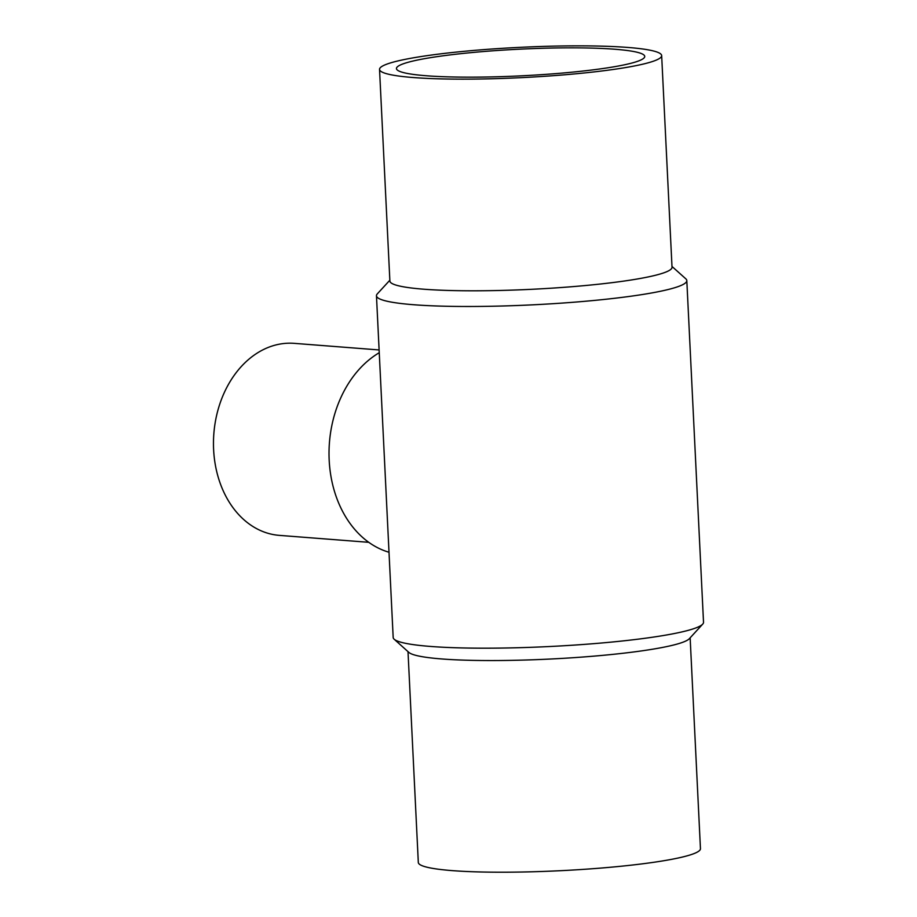 <?xml version="1.0" encoding="UTF-8"?>
<svg xmlns="http://www.w3.org/2000/svg" width="917" height="917" viewBox="0 0 917 917"><rect width="100%" height="100%" fill="white"/><g stroke="black" fill="none" stroke-linecap="round" stroke-linejoin="round"><path stroke-width="1.38" d="M389.84 280.224L377.277 293.921A155.363 16.689 -2.8 0 0 376.463 295.767A155.363 16.689 -2.8 0 0 532.456 304.845A155.363 16.689 -2.8 0 0 686.81 280.591A155.363 16.689 -2.8 0 0 685.813 278.825L671.978 266.434M376.463 295.767L393.175 637.464A155.363 16.689 -2.8 0 0 394.172 639.229A155.363 16.689 -2.8 0 0 549.168 646.542A155.363 16.689 -2.8 0 0 702.697 624.133A155.363 16.689 -2.8 0 0 703.522 622.288L686.81 280.591M439.954 56.235A124.288 13.354 -2.8 0 0 396.453 68.569A124.288 13.354 -2.8 0 0 521.246 75.836A124.288 13.354 -2.8 0 0 644.743 56.43A124.288 13.354 -2.8 0 0 572.265 47.844A124.288 13.354 -2.8 0 0 439.954 56.235M379.248 352.713A105.925 80.432 94.4 0 0 329.18 460.185A105.925 80.432 94.4 0 0 389.003 552.252M379.111 349.95L294.197 343.348A96.296 73.119 94.4 0 0 282.069 343.737A96.296 73.119 94.4 0 0 213.478 441.662A96.296 73.119 94.4 0 0 279.284 535.368L368.76 542.314M379.535 69.394L389.885 281.049A141.241 15.165 -2.8 0 0 531.688 289.302A141.241 15.165 -2.8 0 0 672.023 267.248L661.661 55.605A141.241 15.165 -2.8 0 0 579.315 45.85A141.241 15.165 -2.8 0 0 428.961 55.387A141.241 15.165 -2.8 0 0 379.535 69.394A141.241 15.165 -2.8 0 0 521.337 77.647A141.241 15.165 -2.8 0 0 661.661 55.605M408.008 651.62L418.312 862.461A141.241 15.165 -2.8 0 0 560.127 870.714A141.241 15.165 -2.8 0 0 700.45 848.661L690.146 637.831M394.172 639.229L408.867 652.4A141.241 15.165 -2.8 0 0 549.776 659.059A141.241 15.165 -2.8 0 0 689.355 638.679L702.697 624.133"/></g></svg>
